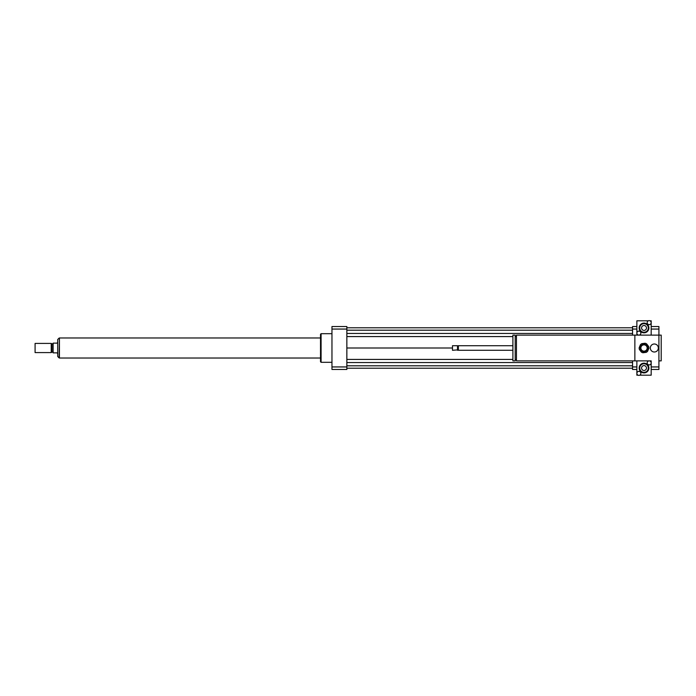 <?xml version="1.0" encoding="UTF-8"?>
<svg xmlns="http://www.w3.org/2000/svg" width="696" height="696" viewBox="0 0 696 696"><rect width="100%" height="100%" fill="white"/><g stroke="black" fill="none" stroke-linecap="round" stroke-linejoin="round"><path stroke-width="1.04" d="M650.325 348A4.011 4.011 0 0 1 656.337 344.529A4.011 4.011 0 0 1 656.337 351.471A4.011 4.011 0 0 1 650.325 348M638.049 375.196L636.866 375.196L636.866 373.369A2.001 2.001 0 0 1 638.867 371.368A2.001 2.001 0 0 1 640.877 373.369A2.001 2.001 0 0 1 638.867 375.37A2.001 2.001 0 0 1 636.866 373.369L636.866 360.885L516.449 360.885L516.449 335.115L658.912 335.115L658.912 369.472L651.178 369.472M634.865 360.885L634.865 335.115M516.449 359.736L515.197 359.736M515.197 360.885L515.197 335.115L512.9 335.115L512.9 360.885L515.197 360.885M512.9 350.288L458.368 350.288L458.368 345.712L512.9 345.712M458.368 350.288L458.368 345.712M457.507 350.288L457.507 345.712L452.496 345.712L452.496 350.288L457.933 349.862M452.496 350.288L452.496 345.712M658.912 360.885L661.2 360.885L661.2 335.115L658.912 335.115L658.912 326.528L651.178 326.528M636.866 369.472L632.568 369.472L632.568 360.885M632.568 335.115L632.568 326.528L636.866 326.528M632.568 366.94L636.866 366.94M651.178 366.94L658.912 366.94M632.568 329.06L636.866 329.06M651.178 329.06L658.912 329.06M331.966 362.311L321.091 362.311L321.091 333.689L331.966 333.689M321.091 362.311L320.517 361.746L320.517 334.254L321.091 333.689M346.852 326.528L346.852 369.472L331.966 369.472L331.966 326.528L346.852 326.528M346.852 329.06L331.966 329.06M346.852 366.94L331.966 366.94M346.852 333.454L632.568 333.454M346.852 336.577L512.9 336.577M346.852 330.191L632.568 330.191M346.852 327.79L632.568 327.79M346.852 348L452.209 348M346.852 368.21L632.568 368.21M346.852 365.809L632.568 365.809M346.852 362.546L632.568 362.546M346.852 359.423L512.9 359.423M57.707 342.275L57.133 343.137L53.122 343.137L53.122 352.863L57.133 352.863L57.707 353.725M59.134 338.065L57.707 339.5L57.707 356.5L59.134 357.935L59.421 338.065M35.087 343.415L35.087 352.585L51.234 352.585L51.234 343.415L35.087 343.415L35.087 352.585M51.234 343.415L51.974 343.85L51.974 352.15L51.234 352.585M51.974 343.85L53.122 343.85M320.517 337.978L59.421 337.978L59.421 358.022L320.517 358.022M642.956 344.137L640.59 345.929A4.011 4.011 0 0 0 640.146 346.991L640.511 349.94A4.011 4.011 0 0 0 641.207 350.854L643.948 352.011A4.011 4.011 0 0 0 645.088 351.863L647.454 350.071A4.011 4.011 0 0 0 647.898 349.009L647.532 346.06A4.011 4.011 0 0 0 646.836 345.146L644.096 343.989A4.011 4.011 0 0 0 642.956 344.137M642.965 352.75L646.227 352.341A4.863 4.863 0 0 0 647.602 351.297L648.881 348.261A4.863 4.863 0 0 0 648.663 346.547L646.68 343.92A4.863 4.863 0 0 0 645.079 343.25L641.816 343.659A4.863 4.863 0 0 0 640.442 344.703L639.163 347.739A4.863 4.863 0 0 0 639.38 349.453L641.364 352.08A4.863 4.863 0 0 0 642.965 352.75M643.626 344.877A3.149 3.149 0 0 1 646.923 349.218A3.149 3.149 0 0 1 641.512 349.905A3.149 3.149 0 0 1 643.626 344.877M636.866 360.885L651.178 360.885L651.178 362.886A2.001 2.001 0 0 1 648.176 364.626A2.001 2.001 0 0 1 648.176 361.154A2.001 2.001 0 0 1 651.178 362.886L651.178 375.196L639.694 375.196M646.471 368.036A2.453 2.453 0 0 1 642.799 370.168A2.453 2.453 0 0 1 642.799 365.913A2.453 2.453 0 0 1 646.471 368.036M639.728 368.036A4.298 4.298 0 0 1 646.166 364.321A4.298 4.298 0 0 1 646.166 371.76A4.298 4.298 0 0 1 639.728 368.036M639.154 368.036A4.863 4.863 0 0 1 646.453 363.825A4.863 4.863 0 0 1 646.453 372.256A4.863 4.863 0 0 1 639.154 368.036M647.176 322.631A2.001 2.001 0 0 1 649.177 320.63A2.001 2.001 0 0 1 651.178 322.631A2.001 2.001 0 0 1 649.177 324.632A2.001 2.001 0 0 1 647.176 322.631M649.994 320.804L651.178 320.804L651.178 335.115L636.866 335.115L636.866 333.114A2.001 2.001 0 0 1 639.868 331.374A2.001 2.001 0 0 1 639.868 334.846A2.001 2.001 0 0 1 636.866 333.114L636.866 320.804L648.359 320.804M641.573 327.964A2.453 2.453 0 0 1 645.253 325.832A2.453 2.453 0 0 1 645.253 330.087A2.453 2.453 0 0 1 641.573 327.964M648.315 327.964A4.298 4.298 0 0 1 641.877 331.679A4.298 4.298 0 0 1 641.877 324.24A4.298 4.298 0 0 1 648.315 327.964M648.889 327.964A4.863 4.863 0 0 1 641.59 332.175A4.863 4.863 0 0 1 641.59 323.744A4.863 4.863 0 0 1 648.889 327.964M516.449 336.264L515.197 336.264M51.974 352.15L53.122 352.15"/></g></svg>
